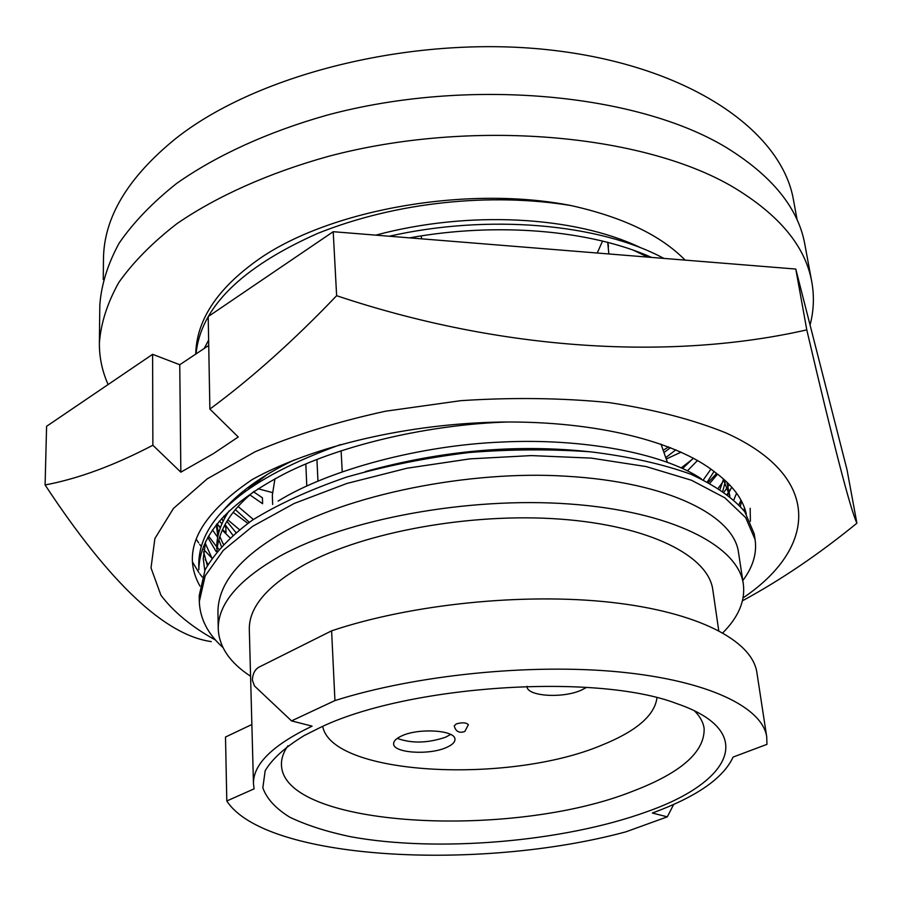 <?xml version="1.0" encoding="UTF-8"?>
<svg xmlns="http://www.w3.org/2000/svg" width="902" height="902" viewBox="0 0 902 902"><rect width="100%" height="100%" fill="white"/><g stroke="black" fill="none" stroke-linecap="round" stroke-linejoin="round"><path stroke-width="1.35" d="M718.353 488.072L722.682 482.187M717.552 474.114L709.919 483.156M733.89 499.719L736.596 493.18M731.747 487.148L729.233 491.973M729.03 492.334L727.711 494.567M744.161 510.915L744.432 507.713M741.557 501.208L740.373 506.248M746.292 513.96C742.91 499.088 732.593 485.253 715.331 472.468C676.523 441.405 595.681 420.907 501.783 422.035C408.279 423.455 312.577 446.107 252.278 479.514C198.09 516.26 180.648 551.787 199.94 586.074M223.978 516.012L225.184 517.252M227.811 519.845L239.38 529.609M247.678 523.194L233.144 512.336M212.477 529.914L217.686 537.31M222.794 543.252L223.448 543.951M229.875 537.671L222.242 530.105M220.291 527.907L217.021 523.87M205.194 543.083L211.88 558.011M216.13 551.528L207.776 537.355M294.108 460.02C261.648 475.636 237.519 493.044 221.723 512.268M205.679 541.335L203.254 558.586L204.777 570.504M207.302 565.441L203.57 551.753M215.612 640.116C191.946 627.07 173.714 612.108 160.917 595.23L151.017 567.933L154.862 538.595L173.466 508.424L207.133 478.906L255.142 451.744C293.702 435.283 337.156 421.775 385.526 411.211L460.843 400.668C512.302 397.286 561.754 397.929 609.177 402.596C654.063 409.485 693.007 419.588 725.997 432.937C823.673 477.034 816.423 548.416 743.101 597.879M742.481 600.777C781.008 579.896 819.14 554.031 856.9 523.194L847.012 469.728L795.778 269.055L806.794 329.884C671.449 360.642 501.783 350.968 336.626 295.698C293.635 340.697 251.387 378.49 209.873 409.068L238.252 436.985L213.391 453.638L180.84 472.163L152.866 445.238C114.126 465.5 78.203 478.736 45.1 484.96C109.616 582.951 164.998 635.166 211.271 641.593M45.1 484.96L46.588 426.308L152.607 354.328L152.866 445.238M795.778 269.055L333.21 231.701L208.204 316.579L209.873 409.068M333.21 231.701L336.626 295.698M856.9 523.194C850.315 509.111 833.617 444.675 806.794 329.884M152.607 354.328L179.757 364.735L208.723 345.466M202.217 576.987L199.816 573.886M198.959 572.714L192.633 562.239M211.823 558.09L203.841 549.645M201.236 546.432L199.658 544.323M198.62 542.869L196.151 539.114M736.866 493.563L736.077 494.6M179.757 364.735L180.84 472.163M597.225 253.022L602.581 241.014M608.873 253.958L607.689 242.288M810.064 325.002C813.807 310.75 814.382 296.408 811.8 281.965L804.877 244.543C798.439 208.351 772.428 176.127 726.865 147.86C637.443 93.244 467.326 77.155 326.423 115.321C267.375 132.075 216.153 155.629 176.623 183.444C152.494 202.612 133.316 222.535 119.087 243.236C107.755 264.049 101.34 284.626 99.818 304.989L99.378 343.042C99.288 357.474 102.197 371.308 108.127 384.534M811.8 281.965C805.497 246.494 779.384 214.935 733.461 187.278C643.351 133.857 471.239 118.433 328.599 156.305C268.841 172.925 216.999 196.185 177.017 223.606C152.607 242.491 133.214 262.099 118.827 282.439C107.383 302.892 100.9 323.085 99.378 343.042M797.165 220.065L793.501 200.143C781.978 131.568 690.74 66.714 554.223 50.456C417.953 33.994 259.201 72.622 176.104 138.254C127.915 177.266 103.707 217.619 103.471 259.302L103.256 279.552M319.263 727.97L304.233 735.525C285.257 747.104 272.246 758.841 265.177 770.714L262.832 787.818C266.676 798.653 275.629 808.429 289.689 817.156C306.24 825.116 326.423 831.61 350.213 836.65C436.918 852.694 563.694 842.006 647.016 811.665C731.939 781.91 757.781 731.229 676.737 703.594C596.098 672.576 406.317 685.227 319.263 727.97M287.941 745.762C283.408 752.245 281.255 758.571 281.469 764.749C282.394 827.641 511.671 839.83 632.99 791.144C681.1 772.788 704.812 751.907 704.135 728.512C703.301 722.389 700.099 716.526 694.529 710.9M258.626 667.311C254.691 669.859 252.616 674.132 252.38 680.131L254.477 685.971L291.526 720.89L334.935 700.583L331.609 630.836L258.626 667.311M718.725 630.577L712.806 589.784C708.408 555.79 649.384 525.64 560.266 519.124C471.306 512.528 365.051 531.819 305.327 564.201C267.522 585.319 248.851 607.091 249.313 629.517L253.462 783.714C253.067 764.276 272.607 745.086 312.092 726.144L291.526 720.89M331.609 630.836C410.748 604.205 523.419 592.614 610.834 602.322C698.385 612.063 752.313 640.781 756.879 672.497L766.734 736.911L766.948 744.364L733.089 757.071C723.37 778.223 696.457 796.872 652.349 813.029L667.311 816.851L625.774 831.869C478.782 871.603 265.041 860.215 226.808 800.976L254.105 788.844L253.462 783.714M218.25 628.942L217.934 611.894C218.137 584.575 238.59 558.8 279.293 534.559C346.74 494.443 470.089 469.987 566.388 476.233C669.453 482.187 734.251 516.158 738.535 552.689L743.316 583.932C738.118 545.609 671.235 511.276 569.523 503.992C468.003 496.619 346.966 519.067 280.048 556.083C238.432 579.772 217.833 604.058 218.25 628.942C219.107 646.948 229.875 662.711 250.576 676.241M722.829 632.821C738.625 616.923 745.458 600.619 743.316 583.932M278.109 501.072C330.008 469.187 421.335 445.25 501.839 442.048C582.793 438 663.365 453.221 701.339 478.815M365.242 471.611C441.168 450.605 515.583 443.942 588.487 451.631M726.877 482.085L729.898 496.292L723.021 478.567M729.402 493.822L729.515 495.987M723.472 479.3L720.089 489.177M725.129 482.277L722.806 490.992M710.956 469.119L703.38 479.796M714.034 471.442L707.416 481.826M693.39 458.148L682.588 468.521M697.528 460.448L687.425 470.867M670.502 447.651L664.83 451.913M675.835 449.816L666.454 457.1M375.784 235.14C468.352 210.245 573.773 215.95 640.014 247.407M632.629 249.865L647.918 257.115M306.781 485.975L305.834 463.932M274.975 478.77L272.336 495.097L272.652 504.443M322.724 726.414C331.789 775.619 509.044 784.616 602.209 744.996C636.451 731.116 654.705 715.376 656.972 697.765M526.96 686.354L526.971 686.467C526.869 696.355 562.668 698.655 581.339 690.143L586.582 687.392M401.807 735.852C396.305 738.343 393.588 740.993 393.644 743.823C393.148 753.012 429.194 755.414 446.411 747.499C452.173 744.984 455.025 742.256 454.958 739.313C455.611 730.203 418.923 727.722 401.807 735.852M397.263 738.366C411.594 743.62 427.717 743.225 445.644 737.182L450.639 734.442M766.734 736.911C762.494 707.179 708.047 680.525 619.099 671.922C530.297 663.353 415.54 675.012 334.935 700.583M251.872 724.509L225.5 737.035L226.808 800.976M673.681 804.415L667.311 816.851M195.734 354.103C196.512 318.97 218.701 286.52 262.302 256.788C334.811 208.509 469.468 185.474 571.101 205.577C491.252 192.419 396.508 201.811 317.775 233.37C241.24 267.364 200.661 307.548 196.027 353.911M222.895 647.467C207.866 634.038 199.996 618.749 199.297 601.566L205.182 575.848L223.29 550.378L252.616 526.34L294.21 503.451L346.819 483.472L406.994 468.228L469.931 458.87L531.301 455.589L591.272 458.115L646.08 466.56L691.507 480.259L724.904 497.848L745.695 517.669L755.087 539.52C757.082 553.276 752.978 566.963 742.797 580.572M199.297 601.578L199.218 595.647L205.092 569.816C215.048 552.498 230.822 535.923 252.436 520.116C278.064 504.263 309.409 489.933 346.481 477.135C386.011 465.838 426.984 457.63 469.378 452.5C510.487 449.241 550.874 449.016 590.539 451.823C628.773 456.513 662.136 463.944 690.628 474.136C715.218 485.513 733.27 498.051 744.77 511.75L754.173 533.702L755.087 539.497M198.835 569.748C199.432 535.145 228.274 503.012 285.359 473.358C343.448 444.077 431.449 424.323 508.176 421.978M750.171 508.311L750.385 521.311M198.835 569.76L198.756 563.919C199.319 518.312 246.55 478.556 340.426 444.63M216.92 551.302C218.453 530.421 230.844 510.431 254.082 491.342M216.717 548.596C216.514 536.126 220.607 523.611 228.995 511.051M249.245 488.433L267.172 474.508M207.934 564.314L205.261 559.601M740.982 500.125L738.963 504.703M221.283 546.251L218.803 539.723M217.867 536.408L216.266 524.817M223.256 544.143L219.772 536.476M218.634 533.172L216.66 524.333M731.375 487.926L729.154 491.421M728.895 491.804L727.226 494.195M218.769 549.092L217.269 547.458M216.717 546.837L208.531 536.036M729.323 484.521L728.162 486.302M727.429 487.384L724.103 491.906M232.761 535.1L225.026 524.536M223.121 521.209L221.712 518.436M235.839 532.473L226.876 521.356M224.756 518.03L223.73 516.271M224.26 525.956L225.872 527.444L225.985 532.8L222.512 529.53M220.449 527.478L217.066 523.825M716.639 473.437L708.341 482.311M221.96 523.735L219.366 521.074M248.997 522.021L235.354 509.607M252.684 518.875L238.072 506.473M233.099 501.129L232.592 500.542M697.618 460.494L697.032 461.023M692.172 459.434L681.224 467.901M253.53 491.804L262.414 497.791L262.606 503.722L249.888 494.894M245.378 491.24L244.318 490.327M249.155 488.501L247.937 487.52M668.517 446.873L663.973 449.816M409.576 237.869C495.965 222.095 589.716 229.717 651.548 257.408M204.202 348.476L208.633 340.088M389.269 236.234C487.993 213.819 599.176 223.47 663.861 258.4M685.08 260.114C660.85 235.309 622.854 217.134 571.101 205.577M342.219 471.723L341.114 450.741M667.379 462.219L660.997 444.122M456.22 723.945L454.225 725.896C455.724 731.578 459.265 733.439 464.823 731.466L468.375 724.757C466.368 722.491 462.32 722.22 456.22 723.945M249.629 486.257L251.207 486.73M258.051 488.749L272.325 492.56M666.815 458.746L681.123 452.116M317.944 481.059L316.94 459.411M607.914 242.345L608.478 246.765M421.527 238.838L421.302 235.907"/></g></svg>
